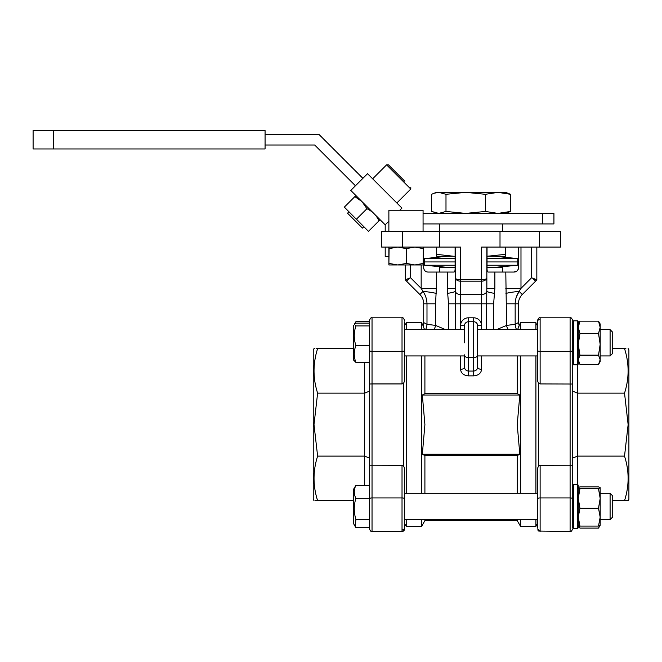 <?xml version="1.0" encoding="UTF-8"?>
<svg xmlns="http://www.w3.org/2000/svg" width="662" height="662" viewBox="0 0 662 662"><rect width="100%" height="100%" fill="white"/><g stroke="black" fill="none" stroke-linecap="round" stroke-linejoin="round"><path stroke-width="0.99" d="M477.65 342.784L477.65 367.079A3.947 2.276 180 0 0 481.597 369.355C481.092 373.277 478.461 375.445 473.702 375.867L468.439 375.867L468.439 371.068L473.702 371.068C476.16 370.712 477.476 369.379 477.65 367.079L477.65 325.687L481.597 325.687A7.894 7.894 0 0 0 473.702 317.801L468.439 317.801A7.894 7.894 0 0 0 460.553 325.687L460.553 329.635M464.492 342.784L464.492 325.687A3.947 3.947 0 0 1 468.439 321.74L468.439 371.068C465.99 370.72 464.674 369.388 464.492 367.079L464.492 354.873A3.947 2.789 0 0 0 468.439 357.67L473.702 357.67L473.702 321.74L468.439 321.74L468.439 317.801M423.713 247.075L423.713 268.118C424.21 270.758 425.774 272.074 428.397 272.057L453.809 272.057C454.728 272.074 455.158 270.758 455.108 268.118L455.108 247.075M487.033 247.075L487.033 268.118C486.984 270.758 487.414 272.074 488.333 272.057L513.745 272.057C516.368 272.074 517.932 270.758 518.437 268.118L518.437 247.075M535.914 493.314L535.914 355.941M535.914 329.635L535.914 322.7L520.655 322.7L520.655 329.635M520.655 493.314L520.655 355.941M421.487 493.314L421.487 355.941M421.487 329.635L421.487 322.7L406.228 322.7L406.228 329.635M406.228 355.941L406.228 493.314M517.237 493.314L517.237 455.597L519.811 454.223L517.237 424.632L519.811 395.032L517.237 393.658L517.237 355.941M496.55 329.635L506.604 325.406L515.16 324.314L518.42 322.584L518.42 303.817L518.42 322.584L519.215 325.687L518.495 326.614M518.42 322.584L519.215 325.687L517.568 329.635M517.237 393.658L424.905 393.658L422.331 395.032L424.905 424.632L422.331 454.223L424.905 455.597L517.237 455.597M424.905 393.658L424.905 355.941M424.574 329.635L422.927 325.687L423.721 322.584L423.721 303.817L423.721 322.584L426.99 324.314L435.538 325.406L445.6 329.635M439.51 247.075L460.553 247.075L460.553 279.769L481.597 279.769C484.361 279.72 486.073 279.207 486.744 278.222A5.263 3.724 180 0 1 481.597 281.176L481.597 247.075L560.507 247.075L560.507 231.286L381.635 231.286L381.635 247.075L439.51 247.075L439.51 223.922M517.237 519.62L517.237 520.638L424.905 520.638L424.905 519.62M424.905 493.314L424.905 455.597M464.492 357.124L464.492 367.079A3.947 2.276 180 0 1 460.553 369.355C461.058 373.285 463.69 375.453 468.439 375.867M424.905 520.638L421.487 526.555L421.487 519.62M517.237 520.638L520.655 526.555L520.655 519.62M448.522 329.635L448.522 303.817L447.28 288.367L447.28 272.057M425.542 329.635A6.579 2.491 -85 0 0 426.99 324.314L426.99 303.817C426.874 299.298 425.55 295.153 423.01 291.379L421.164 288.367L436.349 288.367L435.538 303.817L435.538 325.406A6.579 5.42 -67.5 0 1 433.668 329.635M508.482 329.635A6.579 5.42 -112.5 0 1 506.604 325.406L505.793 272.057M494.862 272.057L494.862 288.367L493.629 303.817L493.629 329.635M406.228 519.62L406.228 526.555L421.487 526.555M520.655 526.555L535.914 526.555L535.914 519.62M423.721 324.943L423.721 325.696M518.42 323.768L518.42 322.973M436.217 293.423A18.412 2.218 -175.3 0 0 423.01 291.379L419.873 294.516A13.149 13.149 0 0 1 423.721 303.817A13.149 13.149 0 0 0 419.873 294.516L406.534 281.176A13.149 13.149 0 0 1 405.31 279.769L405.31 264.957M536.832 247.075L536.832 279.769A13.149 13.149 0 0 1 535.616 281.176L522.277 294.516A13.149 13.149 0 0 0 518.42 303.817A13.149 13.149 0 0 1 522.277 294.516A13.149 13.149 0 0 0 518.42 303.817A13.149 13.149 0 0 1 522.277 294.516L519.14 291.379C516.608 295.111 515.284 299.249 515.16 303.817L515.16 324.314A6.579 2.491 -95 0 0 516.6 329.635M455.291 247.075L455.291 277.775L455.291 247.075M455.406 278.222A5.263 3.724 180 0 0 460.553 281.176L460.553 294.516A5.263 3.724 180 0 1 455.357 291.379L455.406 278.222C456.068 279.207 457.781 279.72 460.553 279.769L460.553 281.176L481.597 281.176L481.597 294.516L460.553 294.516L460.553 303.817L481.597 303.817L481.597 294.516A5.263 3.724 180 0 0 486.793 291.379L486.851 247.075L486.851 288.367L494.862 288.367M500.009 247.075L500.009 231.286M425.236 271.089L424.143 269.823M423.821 268.987L423.713 268.309M518.329 268.987L518.007 269.815M516.89 271.097L513.745 272.057M519.811 395.032L422.331 395.032M519.811 454.223L422.331 454.223M477.65 328.451L477.65 325.687A3.947 3.947 0 0 0 473.702 321.74L473.702 317.801M486.851 277.775L486.744 278.222M486.462 329.635L486.793 291.379A18.412 1.498 6.9 0 0 494.655 293.423M447.487 293.423A18.412 1.498 -6.9 0 0 455.357 291.379L455.688 329.635M410.572 264.957L410.572 277.775L405.31 279.769L409.48 278.222L406.534 281.176A13.149 13.149 0 0 1 405.31 279.769M536.832 279.769A13.149 13.149 0 0 1 535.616 281.176L532.662 278.222L536.832 279.769L531.569 277.775L531.569 247.075M516.501 296.568L519.14 291.379A18.412 2.218 -4.7 0 0 505.933 293.423M520.986 247.075L520.986 288.367L519.14 291.379M455.291 288.367L447.28 288.367M531.569 277.775L520.986 288.367L505.793 288.367M627.237 500.646L628.139 500.646L628.9 499.33L628.9 349.925L628.139 348.609M625.888 348.609L624.523 348.609C629.314 348.609 629.314 348.609 624.523 348.609L612.722 348.609M612.722 500.646L624.523 500.646C629.314 500.646 629.314 500.646 624.523 500.646C629.314 485.809 629.314 470.963 624.523 456.118L628.139 424.632L624.523 393.137C629.297 378.292 629.297 363.455 624.523 348.609M537.494 527.482L537.494 468.439L538.545 466.015L540.126 465.32L572.738 465.221L572.738 527.482M537.494 350.438L537.494 320.425C538.62 317.992 539.497 317.115 540.126 317.801L540.126 351.332A2.631 0.902 180 0 1 537.494 350.438L537.494 380.815L538.545 383.24L538.545 466.015M537.494 356.595L537.494 380.815M572.738 321.773L572.738 465.221L572.738 458.079L577.471 456.118L577.471 484.501M572.738 350.438A2.631 0.902 180 0 1 570.106 351.332L540.126 351.332L540.126 383.935L572.738 384.034L572.738 391.176L577.471 393.137L577.471 456.118L624.523 456.118M540.126 383.935L538.545 383.24M537.494 506.471L537.494 492.66M624.523 393.137L577.471 393.137L577.471 364.754M624.523 500.646L626.955 500.646M627.51 487.546L627.336 488.713M314.913 348.609L314.003 348.609L313.242 349.925L313.242 499.33L314.003 500.646M353.624 348.609L317.619 348.609C312.836 348.609 312.836 348.609 317.619 348.609C312.836 363.455 312.836 378.3 317.619 393.137L314.003 424.632L317.619 456.118L364.671 456.118L364.671 362.42M316.684 348.609L316.254 348.609M314.64 361.709L314.839 360.36M314.955 359.632L315.633 356.082M404.656 321.773L404.656 380.815L403.605 383.24L402.024 383.935L372.036 383.935L372.036 531.462C371.399 532.124 370.521 531.247 369.404 528.83L369.404 320.425C370.521 318.008 371.399 317.131 372.036 317.801L372.036 383.935L369.404 384.034L369.404 391.176L364.671 393.137L317.619 393.137M404.267 530.196L402.024 531.462L402.024 465.32L369.404 465.221L369.404 458.079L364.671 456.118L364.671 485.387M402.024 465.32L403.605 466.015L404.656 468.439L404.656 527.482A2.631 2.474 0 0 1 402.024 529.948M369.404 321.773L369.404 325.911L355.899 325.911L354.344 324.214L355.899 323.147L369.404 323.147L369.404 321.707L355.899 321.707L354.344 324.214M369.404 485.387L355.899 485.387L353.624 489.152L353.624 523.783L355.899 527.548L369.404 527.548L369.404 528.83C370.521 531.247 371.399 532.124 372.036 531.462L402.024 531.462C402.504 532.231 403.381 531.354 404.656 528.83M404.656 492.66L404.656 468.439M315.186 500.646L317.619 500.646C312.836 500.646 312.836 500.646 317.619 500.646L353.624 500.646M317.619 456.118C312.845 470.963 312.845 485.8 317.619 500.646M502.64 272.057L502.64 267.324L487.033 267.324M455.108 267.324L439.51 267.324L439.51 272.057M542.65 213.404L553.928 213.404L553.928 223.922L542.65 223.922L542.65 213.404L423.068 213.404M355.444 185.782L314.673 145.011L265.073 145.011M265.073 134.485L319.034 134.485L362.884 178.343M542.65 223.922L423.068 223.922M410.779 187.172L410.779 189.034L386.6 164.855L388.462 164.855L404.838 181.231M394.403 170.796L391.548 167.949M348.932 211.823L347.542 213.214L362.42 228.092L363.81 226.702M388.875 221.174L385.201 224.84L350.794 190.433L367.534 173.692L401.942 208.1L399.798 210.243M388.668 256.409L385.201 256.409L385.201 247.075M385.201 231.286L385.201 224.84M368.519 231.295L379.012 220.802C376.405 215.365 372.375 211.335 366.922 208.712L362.056 201.687M368.295 231.179L356.429 219.205L366.922 208.712M356.206 219.089L344.339 207.115L355.908 195.547M380.087 219.726L379.012 220.802M361.857 201.488L354.832 196.622M265.073 148.958L265.073 130.538L53.266 130.538L53.266 148.958L265.073 148.958M53.266 148.958L33.1 148.958L33.1 130.538L53.266 130.538M495.143 256.277L517.767 258.627L487.033 258.627M455.108 261.937L424.383 261.937L455.108 261.937M487.033 265.239L517.767 265.239L517.767 261.937L487.033 261.937L517.767 261.937L517.767 258.627M455.108 258.627L424.383 258.627L424.383 265.239L455.108 265.239M505.66 254.332L505.66 256.277L487.033 256.268L505.66 254.332L505.66 247.075M436.481 254.332L436.481 256.277L453.776 256.277L436.481 254.332L436.481 247.075M455.108 256.268L453.776 256.277L455.108 256.277M445.989 194.305L465.717 192.361L436.481 192.361L433.999 193.263L438.798 192.361L445.989 194.305L445.989 211.451L438.798 213.404L431.616 211.451L431.616 194.305L433.999 193.263M510.534 194.305L505.66 192.361L465.717 192.361L485.445 194.305L497.989 192.361L510.534 194.305L510.534 211.451L497.989 213.404L485.445 211.451L465.717 213.404L445.989 211.451M485.445 194.305L485.445 211.451M505.66 213.404L510.534 211.451M600.136 323.933L600.177 325.795M355.13 323.544L355.899 321.707M388.875 231.286L388.875 210.243L423.068 210.243L423.068 231.286M600.177 487.737L598.498 488.622L600.177 498.436L600.136 487.613L598.498 486.851L579.945 486.851L578.265 487.737L578.265 485.163L578.265 527.779L578.265 517.171L579.945 508.242L578.265 498.436L579.945 488.622L578.265 487.671M572.738 527.779L573.4 528.433L577.603 528.433L577.603 484.501L573.4 484.501L573.4 528.433L572.738 527.779L572.738 505.023M578.265 321.525L578.265 364.092L577.603 364.754L577.603 320.822L573.4 320.822L573.4 364.754L572.738 364.092L572.738 356.595M355.138 526.406L355.899 519.397C353.74 512.388 353.74 505.363 355.899 498.312C353.74 494.017 353.74 489.706 355.899 485.387M610.091 493.314L612.722 495.946L612.722 516.989L610.091 519.62L610.091 493.314L600.177 493.314M355.899 498.312L369.404 498.312L369.404 519.397L355.899 519.397M369.404 362.42L355.899 362.42L353.624 360.103L353.624 325.472M355.899 362.42C353.74 356.777 353.74 351.158 355.899 345.547C353.74 339.018 353.74 332.473 355.899 325.911M610.091 329.635L612.722 332.266L612.722 353.309L610.091 355.941L610.091 329.635L600.177 329.635M369.404 325.911L369.404 345.547L355.899 345.547M599.789 525.611L598.498 528.094L579.945 528.094L578.646 525.611M599.027 527.258L600.177 525.264L600.177 498.436L598.498 508.242L600.177 517.171L598.498 526.091L579.945 526.091L578.265 517.171L578.265 505.023M598.498 508.242L579.945 508.242M598.498 526.091L600.177 525.198M578.265 525.198L579.945 526.091M598.498 488.622L579.945 488.622M598.498 333.507L600.177 344.323L600.177 323.991L598.498 321.161L600.177 327.334L598.498 333.507L579.945 333.507L578.265 327.334L579.945 321.161L578.265 323.991L578.265 327.334M598.498 321.161L579.945 321.161M598.498 355.138L600.177 359.78L600.177 344.323L598.498 355.138L579.945 355.138L578.265 344.323L579.945 333.507M599.027 363.579L600.177 361.584L600.177 359.78L598.498 364.414L579.945 364.414L578.265 359.78L579.945 355.138M579.416 363.579L578.265 361.584L578.265 359.78M414.851 264.957L423.076 264.957L423.275 248.598L414.834 247.075L406.394 248.598L397.746 247.075L389.091 248.598L388.867 247.075L388.875 264.957L397.092 264.957M388.884 264.957L389.091 248.598M406.394 263.435L397.746 264.957L414.834 264.957L406.394 263.435L406.394 248.598M423.068 247.075L423.275 248.598M423.275 263.435L414.834 264.957M397.746 264.957L389.091 263.435M481.597 329.635L481.597 303.817L493.629 303.817M448.522 303.817L460.553 303.817L460.553 325.687L464.492 325.687M402.678 231.286L402.678 247.075M481.597 355.941L481.597 369.355M460.553 369.355L460.553 355.941M436.349 272.057L436.349 288.367M410.572 277.775L421.164 288.367L421.164 264.957M539.464 231.286L539.464 247.075M473.702 375.867L473.702 357.67A3.947 2.789 0 0 0 477.65 354.873M423.721 303.817L435.538 303.817M518.42 303.817L506.604 303.817M540.126 465.32L540.126 531.462L537.494 528.83M537.494 498.825A2.631 0.902 180 0 1 540.126 497.923L570.106 497.923L570.106 317.801C570.752 317.131 571.629 318.008 572.738 320.425C571.629 318.008 570.752 317.131 570.106 317.801L540.126 317.801L570.106 317.801M538.744 531.073L570.106 531.462L570.106 497.923A2.631 0.902 0 0 1 572.738 498.825M540.126 319.307A2.631 2.474 180 0 0 537.494 321.773M403.605 466.015L403.605 383.24M402.024 383.935L402.024 317.801L372.036 317.801C371.399 317.131 370.521 318.008 369.404 320.425M404.656 350.438A2.631 0.902 0 0 1 402.024 351.332L372.036 351.332A2.631 0.902 0 0 1 369.404 350.438M404.656 498.825A2.631 0.902 0 0 0 402.024 497.923L372.036 497.923A2.631 0.902 180 0 0 369.404 498.825M519.082 325.423L520.655 322.7M423.059 325.423L421.487 322.7M423.721 322.584L422.927 325.687M537.494 322.915L535.914 325.332M570.106 531.462C570.752 532.124 571.629 531.247 572.738 528.83C571.629 531.247 570.752 532.124 570.106 531.462M537.494 526.34L535.914 523.932M538.628 530.99L537.751 529.972M540.126 317.801C539.638 317.024 538.76 317.901 537.494 320.425M404.656 322.915L406.228 325.332M402.024 317.801C402.504 317.024 403.381 317.901 404.656 320.425C403.522 317.992 402.645 317.115 402.024 317.801L372.036 317.801M404.656 526.34L406.228 523.932M410.779 189.034L396.828 202.986M386.6 164.855L372.648 178.806M447.007 256.277L424.383 258.627M495.143 267.324L517.767 265.239M447.007 267.324L424.383 265.239M436.481 213.404L433.999 212.494M573.4 320.822L572.738 321.484L573.4 320.822M577.603 484.501L578.265 485.163M573.4 484.501L572.738 485.163M577.603 528.433L578.265 527.779M577.603 364.754L573.4 364.754M577.603 320.822L578.265 321.484M610.091 519.62L600.177 519.62M537.494 519.62L404.656 519.62M537.494 493.314L404.656 493.314M537.494 329.635L477.65 329.635M464.492 329.635L404.656 329.635M610.091 355.941L600.177 355.941M537.494 355.941L477.65 355.941M464.492 355.941L404.656 355.941M578.298 525.33L579.416 527.258M502.64 223.922L502.64 231.286"/></g></svg>
